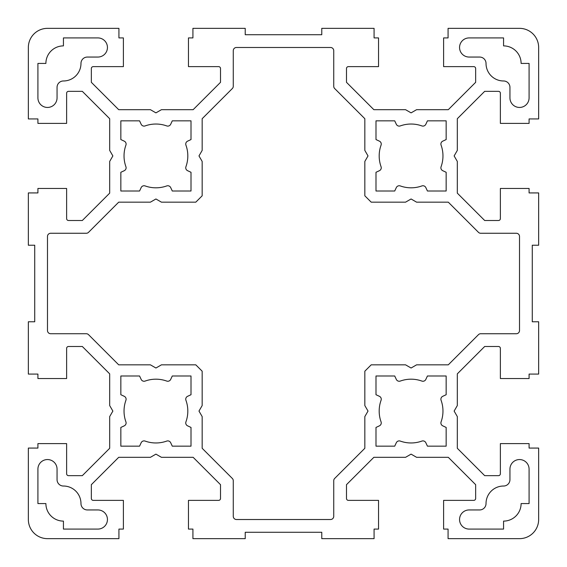 <?xml version="1.0" encoding="UTF-8"?>
<svg xmlns="http://www.w3.org/2000/svg" width="567" height="567" viewBox="0 0 567 567"><rect width="100%" height="100%" fill="white"/><g stroke="black" fill="none" stroke-linecap="round" stroke-linejoin="round"><path stroke-width="0.85" d="M469.122 509.946A9.568 9.568 0 0 0 459.553 519.514A9.568 9.568 0 0 0 469.122 529.082L503.567 529.082L503.567 521.108A17.542 17.542 0 0 0 521.108 503.567L529.082 503.567L529.082 469.122A9.568 9.568 0 0 0 519.514 459.553A9.568 9.568 0 0 0 509.946 469.122L509.946 479.647A6.379 6.379 0 0 1 503.567 486.025A17.542 17.542 0 0 0 486.025 503.567A6.379 6.379 0 0 1 479.647 509.946L469.122 509.946M442.742 425.838A3.189 3.189 0 0 1 441.083 421.869A31.894 31.894 0 0 0 441.083 400.281A3.189 3.189 0 0 1 442.742 396.312L446.158 394.717L446.158 375.992L427.433 375.992L425.838 379.408A3.189 3.189 0 0 1 421.869 381.067A31.894 31.894 0 0 0 400.281 381.067A3.189 3.189 0 0 1 396.312 379.408L394.717 375.992L375.992 375.992L375.992 394.717L379.408 396.312A3.189 3.189 0 0 1 381.067 400.281A31.894 31.894 0 0 0 381.067 421.869A3.189 3.189 0 0 1 379.408 425.838L375.992 427.433L375.992 446.158L394.717 446.158L396.312 442.742A3.189 3.189 0 0 1 400.281 441.083A31.894 31.894 0 0 0 421.869 441.083A3.189 3.189 0 0 1 425.838 442.742L427.433 446.158L446.158 446.158L446.158 427.433L442.742 425.838M469.122 37.918A9.568 9.568 0 0 0 459.553 47.486A9.568 9.568 0 0 0 469.122 57.054L479.647 57.054A6.379 6.379 0 0 1 486.025 63.433A17.542 17.542 0 0 0 503.567 80.975A6.379 6.379 0 0 1 509.946 87.353L509.946 97.878A9.568 9.568 0 0 0 519.514 107.447A9.568 9.568 0 0 0 529.082 97.878L529.082 63.433L521.108 63.433A17.542 17.542 0 0 0 503.567 45.892L503.567 37.918L469.122 37.918M442.742 170.688A3.189 3.189 0 0 1 441.083 166.719A31.894 31.894 0 0 0 441.083 145.131A3.189 3.189 0 0 1 442.742 141.162L446.158 139.567L446.158 120.842L427.433 120.842L425.838 124.258A3.189 3.189 0 0 1 421.869 125.917A31.894 31.894 0 0 0 400.281 125.917A3.189 3.189 0 0 1 396.312 124.258L394.717 120.842L375.992 120.842L375.992 139.567L379.408 141.162A3.189 3.189 0 0 1 381.067 145.131A31.894 31.894 0 0 0 381.067 166.719A3.189 3.189 0 0 1 379.408 170.688L375.992 172.283L375.992 191.008L394.717 191.008L396.312 187.592A3.189 3.189 0 0 1 400.281 185.933A31.894 31.894 0 0 0 421.869 185.933A3.189 3.189 0 0 1 425.838 187.592L427.433 191.008L446.158 191.008L446.158 172.283L442.742 170.688M125.917 400.281A31.894 31.894 0 0 0 125.917 421.869A3.189 3.189 0 0 1 124.258 425.838L120.842 427.433L120.842 446.158L139.567 446.158L141.162 442.742A3.189 3.189 0 0 1 145.131 441.083A31.894 31.894 0 0 0 166.719 441.083A3.189 3.189 0 0 1 170.688 442.742L172.283 446.158L191.008 446.158L191.008 427.433L187.592 425.838A3.189 3.189 0 0 1 185.933 421.869A31.894 31.894 0 0 0 185.933 400.281A3.189 3.189 0 0 1 187.592 396.312L191.008 394.717L191.008 375.992L172.283 375.992L170.688 379.408A3.189 3.189 0 0 1 166.719 381.067A31.894 31.894 0 0 0 145.131 381.067A3.189 3.189 0 0 1 141.162 379.408L139.567 375.992L120.842 375.992L120.842 394.717L124.258 396.312A3.189 3.189 0 0 1 125.917 400.281M185.933 145.131A3.189 3.189 0 0 1 187.592 141.162L191.008 139.567L191.008 120.842L172.283 120.842L170.688 124.258A3.189 3.189 0 0 1 166.719 125.917A31.894 31.894 0 0 0 145.131 125.917A3.189 3.189 0 0 1 141.162 124.258L139.567 120.842L120.842 120.842L120.842 139.567L124.258 141.162A3.189 3.189 0 0 1 125.917 145.131A31.894 31.894 0 0 0 125.917 166.719A3.189 3.189 0 0 1 124.258 170.688L120.842 172.283L120.842 191.008L139.567 191.008L141.162 187.592A3.189 3.189 0 0 1 145.131 185.933A31.894 31.894 0 0 0 166.719 185.933A3.189 3.189 0 0 1 170.688 187.592L172.283 191.008L191.008 191.008L191.008 172.283L187.592 170.688A3.189 3.189 0 0 1 185.933 166.719A31.894 31.894 0 0 0 185.933 145.131M45.892 63.433L37.918 63.433L37.918 97.878A9.568 9.568 0 0 0 47.486 107.447A9.568 9.568 0 0 0 57.054 97.878L57.054 87.353A6.379 6.379 0 0 1 63.433 80.975A17.542 17.542 0 0 0 80.975 63.433A6.379 6.379 0 0 1 87.353 57.054L97.878 57.054A9.568 9.568 0 0 0 107.447 47.486A9.568 9.568 0 0 0 97.878 37.918L63.433 37.918L63.433 45.892A17.542 17.542 0 0 0 45.892 63.433M47.486 28.35A19.136 19.136 0 0 0 28.35 47.486L28.35 118.928L37.918 118.928L37.918 123.393L66.623 123.393L66.623 93.25A1.914 1.914 0 0 1 68.536 91.337L82.321 91.337L109.679 118.701L109.679 150.404L112.868 155.925L109.679 161.446L109.679 193.149L82.321 220.506L68.536 220.506A1.914 1.914 0 0 1 66.623 218.593L66.623 188.457L37.918 188.457L37.918 192.922L28.35 192.922L28.35 245.227L34.729 245.227L34.729 321.772L28.35 321.772L28.35 374.078L37.918 374.078L37.918 378.543L66.623 378.543L66.623 348.4A1.914 1.914 0 0 1 68.536 346.487L82.321 346.487L109.679 373.851L109.679 405.554L112.868 411.075L109.679 416.596L109.679 448.299L82.321 475.656L68.536 475.656A1.914 1.914 0 0 1 66.623 473.743L66.623 443.607L37.918 443.607L37.918 448.072L28.35 448.072L28.35 519.514A19.136 19.136 0 0 0 47.486 538.65L118.928 538.65L118.928 529.082L123.393 529.082L123.393 500.377L93.257 500.377A1.914 1.914 0 0 1 91.344 498.464L91.344 484.679L118.701 457.321L150.404 457.321L155.925 454.132L161.446 457.321L193.149 457.321L220.513 484.679L220.513 498.464A1.914 1.914 0 0 1 218.6 500.377L188.457 500.377L188.457 529.082L192.922 529.082L192.922 538.65L245.227 538.65L245.227 532.271L321.772 532.271L321.772 538.65L374.078 538.65L374.078 529.082L378.543 529.082L378.543 500.377L348.4 500.377A1.914 1.914 0 0 1 346.487 498.464L346.487 484.679L373.851 457.321L405.554 457.321L411.075 454.132L416.596 457.321L448.299 457.321L475.656 484.679L475.656 498.464A1.914 1.914 0 0 1 473.743 500.377L443.607 500.377L443.607 529.082L448.072 529.082L448.072 538.65L519.514 538.65A19.136 19.136 0 0 0 538.65 519.514L538.65 448.072L529.082 448.072L529.082 443.607L500.377 443.607L500.377 473.743A1.914 1.914 0 0 1 498.464 475.656L484.679 475.656L457.321 448.299L457.321 416.596L454.132 411.075L457.321 405.554L457.321 373.851L484.679 346.494L498.464 346.494A1.914 1.914 0 0 1 500.377 348.4L500.377 378.543L529.082 378.543L529.082 374.078L538.65 374.078L538.65 321.772L532.271 321.772L532.271 245.227L538.65 245.227L538.65 192.922L529.082 192.922L529.082 188.457L500.377 188.457L500.377 218.593A1.914 1.914 0 0 1 498.464 220.506L484.679 220.506L457.321 193.149L457.321 161.446L454.132 155.925L457.321 150.404L457.321 118.701L484.679 91.337L498.464 91.337A1.914 1.914 0 0 1 500.377 93.25L500.377 123.393L529.082 123.393L529.082 118.928L538.65 118.928L538.65 47.486A19.136 19.136 0 0 0 519.514 28.35L448.072 28.35L448.072 37.918L443.607 37.918L443.607 66.623L473.743 66.623A1.914 1.914 0 0 1 475.656 68.536L475.656 82.321L448.299 109.679L416.596 109.679L411.075 112.868L405.554 109.679L373.851 109.679L346.487 82.321L346.487 68.536A1.914 1.914 0 0 1 348.4 66.623L378.543 66.623L378.543 37.918L374.078 37.918L374.078 28.35L321.772 28.35L321.772 34.729L245.227 34.729L245.227 28.35L192.922 28.35L192.922 37.918L188.457 37.918L188.457 66.623L218.6 66.623A1.914 1.914 0 0 1 220.513 68.536L220.513 82.321L193.149 109.679L161.446 109.679L155.925 112.868L150.404 109.679L118.701 109.679L91.344 82.321L91.344 68.536A1.914 1.914 0 0 1 93.257 66.623L123.393 66.623L123.393 37.918L118.928 37.918L118.928 28.35L47.486 28.35M480.717 333.736L516.324 333.736A3.189 3.189 0 0 0 519.514 330.547L519.514 236.453A3.189 3.189 0 0 0 516.324 233.264L480.717 233.264A3.189 3.189 0 0 1 478.463 232.335L448.299 202.171L416.596 202.171L411.075 198.982L405.554 202.171L371.208 202.171L364.829 195.792L364.829 161.446L368.018 155.925L364.829 150.404L364.829 118.701L334.665 88.537A3.189 3.189 0 0 1 333.736 86.283L333.736 50.676A3.189 3.189 0 0 0 330.547 47.486L236.46 47.486A3.189 3.189 0 0 0 233.271 50.676L233.271 86.283A3.189 3.189 0 0 1 232.335 88.537L202.171 118.701L202.171 150.404L198.982 155.925L202.171 161.446L202.171 195.792L195.792 202.171L161.446 202.171L155.925 198.982L150.404 202.171L118.701 202.171L88.537 232.335A3.189 3.189 0 0 1 86.283 233.264L50.676 233.264A3.189 3.189 0 0 0 47.486 236.453L47.486 330.54A3.189 3.189 0 0 0 50.676 333.729L86.283 333.729A3.189 3.189 0 0 1 88.537 334.665L118.701 364.829L150.404 364.829L155.925 368.018L161.446 364.829L195.792 364.829L202.171 371.208L202.171 405.554L198.982 411.075L202.171 416.596L202.171 448.299L232.335 478.463A3.189 3.189 0 0 1 233.271 480.717L233.271 516.324A3.189 3.189 0 0 0 236.46 519.514L330.547 519.514A3.189 3.189 0 0 0 333.736 516.324L333.736 480.717A3.189 3.189 0 0 1 334.665 478.463L364.829 448.299L364.829 416.596L368.018 411.075L364.829 405.554L364.829 371.208L371.208 364.829L405.554 364.829L411.075 368.018L416.596 364.829L448.299 364.829L478.463 334.665A3.189 3.189 0 0 1 480.717 333.729M63.433 521.108L63.433 529.082L97.878 529.082A9.568 9.568 0 0 0 107.447 519.514A9.568 9.568 0 0 0 97.878 509.946L87.353 509.946A6.379 6.379 0 0 1 80.975 503.567A17.542 17.542 0 0 0 63.433 486.025A6.379 6.379 0 0 1 57.054 479.647L57.054 469.122A9.568 9.568 0 0 0 47.486 459.553A9.568 9.568 0 0 0 37.918 469.122L37.918 503.567L45.892 503.567A17.542 17.542 0 0 0 63.433 521.108"/></g></svg>
